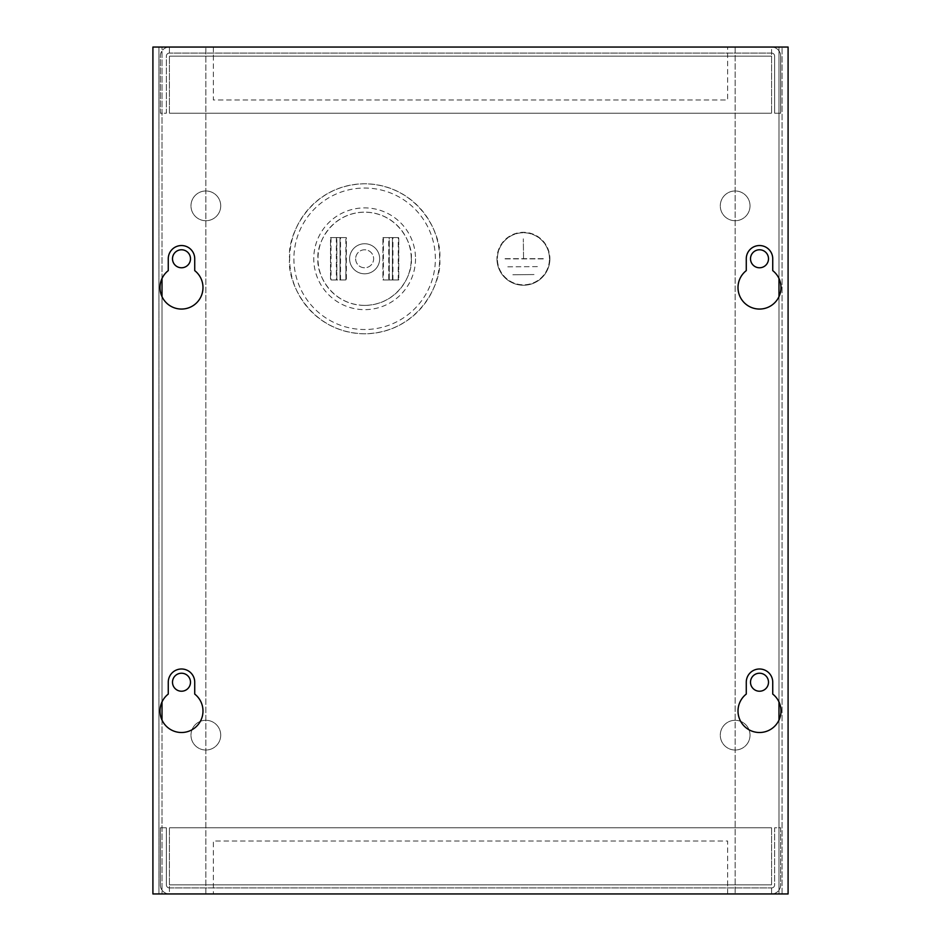 <?xml version="1.0" encoding="UTF-8"?>
<svg xmlns="http://www.w3.org/2000/svg" width="941" height="941" viewBox="0 0 941 941"><rect width="100%" height="100%" fill="white"/><g stroke="black" fill="none" stroke-linecap="round" stroke-linejoin="round"><path stroke-width="0.71" stroke-dasharray="4.71 3.53" d="M169.427 887.916L771.573 887.916L169.427 887.916A3.07 3.07 0 0 1 166.357 884.846L166.357 827.786L160.323 827.786L160.323 884.846A9.104 9.104 0 0 0 169.427 893.95L727.64 893.95L727.64 841.019L213.36 841.019L213.36 893.95L213.36 841.019L727.64 841.019L727.64 884.846L213.36 884.846L727.64 884.846L727.64 893.95L771.573 893.95A9.104 9.104 0 0 0 780.677 884.846L780.677 827.786L774.643 827.786L774.643 884.846A3.07 3.07 0 0 1 771.573 887.916L771.573 893.95L169.427 893.95L169.427 884.846L169.427 893.95A9.104 9.104 0 0 1 160.323 884.846L160.323 827.786L166.357 827.786L166.357 884.846A3.07 3.07 0 0 0 169.427 887.916M771.573 887.916A3.07 3.07 0 0 0 774.643 884.846L774.643 827.786L780.677 827.786L780.677 884.846A9.104 9.104 0 0 1 771.573 893.95L771.573 887.916M771.573 827.786L771.573 884.846L771.573 827.786L169.427 827.786L771.573 827.786M169.427 884.846L169.427 827.786L169.427 884.846L771.573 884.846L169.427 884.846M771.573 53.084L169.427 53.084L771.573 53.084A3.07 3.07 0 0 1 774.643 56.154L774.643 113.214L780.677 113.214L780.677 56.154A9.104 9.104 0 0 0 771.573 47.05L213.36 47.05L213.36 99.981L727.64 99.981L727.64 47.05L727.64 99.981L213.36 99.981L213.36 56.154L727.64 56.154L213.36 56.154L213.36 47.05L169.427 47.05A9.104 9.104 0 0 0 160.323 56.154L160.323 113.214L166.357 113.214L166.357 56.154A3.07 3.07 0 0 1 169.427 53.084L169.427 47.05L771.573 47.05L771.573 56.154L771.573 47.05A9.104 9.104 0 0 1 780.677 56.154L780.677 113.214L774.643 113.214L774.643 56.154A3.07 3.07 0 0 0 771.573 53.084M169.427 53.084A3.07 3.07 0 0 0 166.357 56.154L166.357 113.214L160.323 113.214L160.323 56.154A9.104 9.104 0 0 1 169.427 47.05L169.427 53.084M169.427 113.214L169.427 56.154L169.427 113.214L771.573 113.214L169.427 113.214M771.573 56.154L771.573 113.214L771.573 56.154L169.427 56.154L771.573 56.154M220.723 205.844A14.868 14.868 0 0 1 205.844 220.723A14.868 14.868 0 0 1 190.976 205.844A14.868 14.868 0 0 1 205.844 190.976A14.868 14.868 0 0 1 220.723 205.844A14.868 14.868 0 0 1 205.844 220.723A14.868 14.868 0 0 1 190.976 205.844A14.868 14.868 0 0 1 205.844 190.976A14.868 14.868 0 0 1 220.723 205.844M750.024 205.844A14.868 14.868 0 0 1 735.156 220.723A14.868 14.868 0 0 1 720.288 205.844A14.868 14.868 0 0 1 735.156 190.976A14.868 14.868 0 0 1 750.024 205.844A14.868 14.868 0 0 1 735.156 220.723A14.868 14.868 0 0 1 720.288 205.844A14.868 14.868 0 0 1 735.156 190.976A14.868 14.868 0 0 1 750.024 205.844M750.024 735.156A14.868 14.868 0 0 1 735.156 750.024A14.868 14.868 0 0 1 720.288 735.156A14.868 14.868 0 0 1 735.156 720.288A14.868 14.868 0 0 1 750.024 735.156A14.868 14.868 0 0 1 735.156 750.024A14.868 14.868 0 0 1 720.288 735.156A14.868 14.868 0 0 1 735.156 720.288A14.868 14.868 0 0 1 750.024 735.156M220.723 735.156A14.868 14.868 0 0 1 205.844 750.024A14.868 14.868 0 0 1 190.976 735.156A14.868 14.868 0 0 1 205.844 720.288A14.868 14.868 0 0 1 220.723 735.156A14.868 14.868 0 0 1 205.844 750.024A14.868 14.868 0 0 1 190.976 735.156A14.868 14.868 0 0 1 205.844 720.288A14.868 14.868 0 0 1 220.723 735.156M364.637 305.402A46.627 46.627 0 0 1 318.011 258.775A46.627 46.627 0 0 1 364.637 212.148A46.627 46.627 0 0 1 411.264 258.775A46.627 46.627 0 0 1 364.637 305.402M190.494 682.225A8.998 8.998 0 0 1 181.495 691.223A8.998 8.998 0 0 1 172.497 682.225A8.998 8.998 0 0 1 181.495 673.227A8.998 8.998 0 0 1 190.494 682.225M190.494 258.775A8.998 8.998 0 0 1 181.495 267.773A8.998 8.998 0 0 1 172.497 258.775A8.998 8.998 0 0 1 181.495 249.777A8.998 8.998 0 0 1 190.494 258.775M768.503 682.225A8.998 8.998 0 0 1 759.505 691.223A8.998 8.998 0 0 1 750.506 682.225A8.998 8.998 0 0 1 759.505 673.227A8.998 8.998 0 0 1 768.503 682.225M768.503 258.775A8.998 8.998 0 0 1 759.505 267.773A8.998 8.998 0 0 1 750.506 258.775A8.998 8.998 0 0 1 759.505 249.777A8.998 8.998 0 0 1 768.503 258.775M549.897 258.775A26.466 26.466 0 0 1 523.431 285.241A26.466 26.466 0 0 1 496.966 258.775A26.466 26.466 0 0 0 523.431 285.241A26.466 26.466 0 0 0 549.897 258.775A26.466 26.466 0 0 0 523.431 232.309A26.466 26.466 0 0 0 496.966 258.775A26.466 26.466 0 0 1 523.431 232.309A26.466 26.466 0 0 1 549.897 258.775M289.64 258.775A74.998 74.998 0 0 1 364.637 183.777A74.998 74.998 0 0 1 439.647 258.775A74.998 74.998 0 0 1 364.637 333.784A74.998 74.998 0 0 1 289.64 258.775C286.617 236.838 309.119 184.789 364.637 183.777C420.156 184.789 442.658 236.838 439.647 258.775C442.658 280.712 420.156 332.761 364.637 333.784C309.119 332.761 286.617 280.712 289.628 258.775M379.67 258.775A15.032 15.032 0 0 0 364.637 243.743A15.032 15.032 0 0 0 349.605 258.775A15.032 15.032 0 0 0 364.637 273.807A15.032 15.032 0 0 0 379.67 258.775A15.032 15.032 0 0 0 364.637 243.743A15.032 15.032 0 0 0 349.605 258.775A15.032 15.032 0 0 0 364.637 273.807A15.032 15.032 0 0 0 379.67 258.775M549.473 258.775A26.042 26.042 0 0 0 523.431 232.733A26.042 26.042 0 0 0 497.389 258.775A26.042 26.042 0 0 1 523.431 232.733A26.042 26.042 0 0 1 549.473 258.775A26.042 26.042 0 0 1 523.431 284.817A26.042 26.042 0 0 1 497.389 258.775A26.042 26.042 0 0 0 523.431 284.817A26.042 26.042 0 0 0 549.473 258.775M355.639 258.775A8.998 8.998 0 0 0 364.637 267.773A8.998 8.998 0 0 0 373.636 258.775A8.998 8.998 0 0 0 364.637 249.777A8.998 8.998 0 0 0 355.639 258.775A8.998 8.998 0 0 0 364.637 267.773A8.998 8.998 0 0 0 373.636 258.775A8.998 8.998 0 0 0 364.637 249.777A8.998 8.998 0 0 0 355.639 258.775M778.983 720.1L778.983 47.05L152.912 47.05L205.844 47.05L158.947 47.05L162.017 47.05L162.017 893.95L788.087 893.95L735.156 893.95L782.053 893.95L778.983 893.95L778.983 47.05L162.017 47.05L162.017 893.95L205.844 893.95L152.912 893.95L778.983 893.95L778.983 47.05L782.053 47.05L735.156 47.05L788.087 47.05L778.983 47.05L778.983 278.489M158.947 893.95L162.017 893.95L158.947 893.95L158.947 47.05L158.947 893.95M152.912 893.95L152.912 47.05L152.912 893.95L788.087 893.95L788.087 47.05L788.087 893.95L788.087 47.05L152.912 47.05L152.912 893.95M205.844 893.95L205.844 47.05L205.844 893.95M735.156 47.05L735.156 893.95L735.156 47.05M782.053 893.95L782.053 47.05L782.053 893.95M345.853 279.947L346.359 237.591L330.514 237.591L346.359 237.591L340.03 237.602L346.359 237.602L346.359 279.947L340.03 279.947L340.03 237.602L340.03 279.947L330.514 279.959L346.359 279.959L330.514 279.959L345.853 279.947L345.853 237.602M392.432 279.947L398.761 279.947L398.761 237.602L398.761 279.947L382.916 279.959L398.761 279.959L392.421 279.947L392.421 237.602L398.761 237.591L382.916 237.602L392.432 237.602M330.514 237.602L336.854 237.602L330.514 237.602L330.514 279.947L330.514 237.602M388.751 279.947L382.916 279.947L382.916 237.602L382.916 279.947L389.256 279.947L389.256 237.602L392.421 237.602L392.421 279.947L388.751 279.947L388.751 237.602M336.854 237.602L340.03 237.602L336.854 237.602L336.854 279.947L336.854 237.602M392.421 237.602L389.245 237.602L389.245 279.947L392.421 279.947M512.845 274.76L534.018 274.549L512.845 274.76M507.799 266.821L539.064 266.609L507.799 266.821M543.275 258.881L503.588 258.881L543.275 258.669M543.286 258.669L503.588 258.669L543.286 258.881M523.537 258.669L523.325 238.814L523.537 258.669M738.015 711.02A21.49 21.49 0 0 0 759.505 732.51A21.49 21.49 0 0 0 772.737 694.082L772.737 682.225A13.233 13.233 0 0 0 759.505 668.992A13.233 13.233 0 0 0 746.272 682.225L746.272 694.082A21.49 21.49 0 0 0 738.015 711.02M160.005 711.02A21.49 21.49 0 0 0 181.495 732.51A21.49 21.49 0 0 0 194.728 694.082L194.728 682.225A13.233 13.233 0 0 0 181.495 668.992A13.233 13.233 0 0 0 168.263 682.225L168.263 694.082A21.49 21.49 0 0 0 160.005 711.02M738.015 287.57A21.49 21.49 0 0 0 759.505 309.06A21.49 21.49 0 0 0 772.737 270.632L772.737 258.775A13.233 13.233 0 0 0 759.505 245.542A13.233 13.233 0 0 0 746.272 258.775L746.272 270.632A21.49 21.49 0 0 0 738.015 287.57M160.005 287.57A21.49 21.49 0 0 0 181.495 309.06A21.49 21.49 0 0 0 194.728 270.632L194.728 258.775A13.233 13.233 0 0 0 181.495 245.542A13.233 13.233 0 0 0 168.263 258.775L168.263 270.632A21.49 21.49 0 0 0 160.005 287.57M293.898 258.775A70.74 70.74 0 0 0 364.637 329.515A70.74 70.74 0 0 0 435.377 258.775A70.74 70.74 0 0 0 364.637 188.035A70.74 70.74 0 0 0 293.898 258.775M415.522 258.775A50.885 50.885 0 0 1 364.637 309.66A50.885 50.885 0 0 1 313.753 258.775A50.885 50.885 0 0 1 364.637 207.89A50.885 50.885 0 0 1 415.522 258.775M411.264 258.775C413.134 272.408 399.149 304.755 364.637 305.402C330.126 304.755 316.141 272.408 318.011 258.775C316.141 245.142 330.126 212.795 364.637 212.148C399.149 212.795 413.134 245.142 411.264 258.775M162.017 720.1L162.017 278.489M162.017 296.65L162.017 701.939M778.983 296.65L778.983 701.939M340.524 279.947L340.524 237.602M336.349 237.602L336.349 279.947M392.926 279.947L392.926 237.602M331.02 237.602L331.02 279.947M398.255 279.947L398.255 237.602M383.422 237.602L383.422 279.947"/><path stroke-width="1.41" d="M190.494 682.225A8.998 8.998 0 0 1 181.495 691.223A8.998 8.998 0 0 1 172.497 682.225A8.998 8.998 0 0 1 181.495 673.227A8.998 8.998 0 0 1 190.494 682.225M190.494 258.775A8.998 8.998 0 0 1 181.495 267.773A8.998 8.998 0 0 1 172.497 258.775A8.998 8.998 0 0 1 181.495 249.777A8.998 8.998 0 0 1 190.494 258.775M768.503 682.225A8.998 8.998 0 0 1 759.505 691.223A8.998 8.998 0 0 1 750.506 682.225A8.998 8.998 0 0 1 759.505 673.227A8.998 8.998 0 0 1 768.503 682.225M768.503 258.775A8.998 8.998 0 0 1 759.505 267.773A8.998 8.998 0 0 1 750.506 258.775A8.998 8.998 0 0 1 759.505 249.777A8.998 8.998 0 0 1 768.503 258.775M780.995 711.02A21.49 21.49 0 0 1 759.505 732.51A21.49 21.49 0 0 1 746.272 694.082L746.272 682.225A13.233 13.233 0 0 1 759.505 668.992A13.233 13.233 0 0 1 772.737 682.225L772.737 694.082A21.49 21.49 0 0 1 780.995 711.02M202.985 711.02A21.49 21.49 0 0 1 181.495 732.51A21.49 21.49 0 0 1 168.263 694.082L168.263 682.225A13.233 13.233 0 0 1 181.495 668.992A13.233 13.233 0 0 1 194.728 682.225L194.728 694.082A21.49 21.49 0 0 1 202.985 711.02M780.995 287.57A21.49 21.49 0 0 1 759.505 309.06A21.49 21.49 0 0 1 746.272 270.632L746.272 258.775A13.233 13.233 0 0 1 759.505 245.542A13.233 13.233 0 0 1 772.737 258.775L772.737 270.632A21.49 21.49 0 0 1 780.995 287.57M202.985 287.57A21.49 21.49 0 0 1 181.495 309.06A21.49 21.49 0 0 1 168.263 270.632L168.263 258.775A13.233 13.233 0 0 1 181.495 245.542A13.233 13.233 0 0 1 194.728 258.775L194.728 270.632A21.49 21.49 0 0 1 202.985 287.57M788.087 893.95L788.087 47.05L152.912 47.05L152.912 893.95L788.087 893.95M162.017 278.489L162.017 296.65M162.017 701.939L162.017 720.1M778.983 278.489L778.983 296.65M778.983 701.939L778.983 720.1"/></g></svg>
